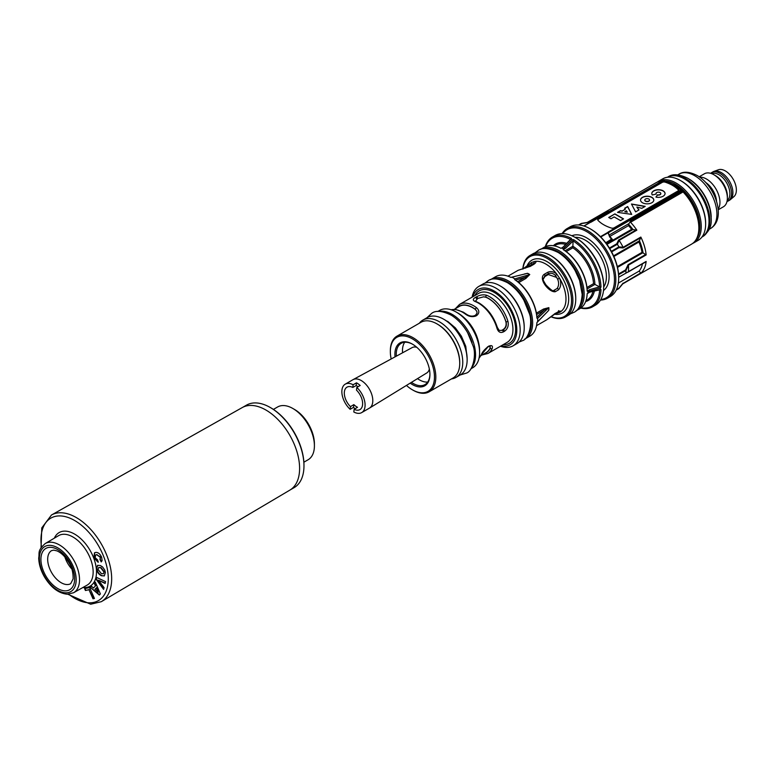 <?xml version="1.0" encoding="UTF-8"?>
<svg xmlns="http://www.w3.org/2000/svg" width="774" height="774" viewBox="0 0 774 774"><rect width="100%" height="100%" fill="white"/><g stroke="black" fill="none" stroke-linecap="round" stroke-linejoin="round"><path stroke-width="1.16" d="M490.029 346.21L490.068 348.136A26.713 15.422 60 0 1 486.033 352.683L480.906 355.643M534.07 263.141L531.951 264.302A1.432 0.987 -117.3 0 1 531.98 262.338L534.747 261.428A1.432 1.287 88.1 0 0 534.07 263.141L534.873 263.266M531.951 264.302L534.524 263.644M543.203 279.25L544.935 276.492L548.302 274.538L556.719 277.44L557.764 279.482L555.519 275.534L556.796 274.16L559.563 278.263C561.431 282.674 561.121 286.515 558.625 289.786L555.258 291.73C549.134 292.649 537.872 278.669 544.267 274.277L547.634 272.332C550.73 270.939 553.778 271.548 556.796 274.16A28.58 16.496 -120 0 0 545.776 264.021A28.58 16.496 -120 0 0 534.747 261.428C536.546 261.593 536.237 262.57 533.808 264.35A1.432 0.822 -120 0 0 533.441 264.408L533.441 264.408A1.432 0.822 -120 0 0 533.209 264.698M496.956 327.218L497.314 327.383C493.696 316.489 487.63 308.371 479.135 303.031L476.271 301.608A1.432 0.929 112.4 0 0 475.584 301.696C472.643 300.535 472.556 299.132 475.313 297.477L476.32 296.897C479.861 294.913 483.315 294.372 486.691 295.281A1.432 0.929 112.4 0 0 485.83 297.1L483.557 296.839L477.703 298.445L475.284 301.521M536.411 313.141L543.522 309.039A0.948 0.551 -120 0 0 544.248 310.132L548.708 307.742L537.649 318.346A34.288 19.795 60 0 1 537.649 321.636L548.021 311.129M492.158 348.629A1.432 1.084 -155.1 0 1 490.223 348.213L490.145 346.239L488.249 346.733A1.432 0.822 -120 0 0 488.539 346.22C491.829 344.962 493.038 345.765 492.158 348.629A28.338 16.36 60 0 1 487.872 353.505L507.067 342.418A28.338 16.36 -120 0 0 511.411 319.71A28.338 16.36 -120 0 0 492.903 294.739A28.338 16.36 -120 0 0 478.729 293.336L459.533 304.414A28.338 16.36 60 0 1 473.698 305.817A28.338 16.36 60 0 1 476.542 307.694C479.474 310.442 479.57 313.025 476.803 315.453L475.797 316.034C472.256 317.234 468.802 316.595 465.426 314.109A28.338 16.36 -120 0 0 462.591 312.241A28.338 16.36 -120 0 0 451.165 309.774M451.087 309.745L455.809 309.494L463.307 312.164L466.132 314.031A1.432 0.697 126.6 0 0 465.426 314.109M499.307 330.479L502.345 330.334L499.249 330.479L497.314 327.383L496.869 327.886A28.338 16.36 -120 0 0 478.419 303.098A28.338 16.36 -120 0 0 475.584 301.696M678.392 190.065L678.392 189.33A33.34 19.244 0 0 0 672.683 184.918A33.34 19.244 0 0 0 665.04 181.619L665.04 182.132M689.411 179.268A31.434 18.15 60 0 1 711.19 216.991M681.226 180.952L680.549 180.565L681.226 180.952A34.53 19.94 60 0 1 705.636 223.241L705.636 224.025A35.478 20.482 -120 0 0 680.549 180.565L680.549 180.565A35.478 20.482 -120 0 0 662.805 178.804L658.432 181.339A35.478 20.482 60 0 1 676.176 183.09A35.478 20.482 60 0 1 699.348 214.359A35.478 20.482 60 0 1 693.91 242.794A35.478 20.482 60 0 1 692.662 243.423M693.91 242.794L698.293 240.269A35.478 20.482 -120 0 0 705.636 224.025M696.203 239.35A34.53 19.94 -120 0 0 696.852 211.108A34.53 19.94 -120 0 0 675.499 184.26A34.53 19.94 -120 0 0 665.872 180.981M710.696 173.337A16.428 9.491 60 0 1 711.741 172.554L713.086 171.78A16.428 9.491 60 0 1 713.976 171.364L718.388 169.777A15.596 9.007 60 0 1 725.344 170.938A15.596 9.007 60 0 1 735.3 183.951A15.596 9.007 60 0 1 733.907 196.644L730.317 199.673A16.428 9.491 60 0 1 729.514 200.243L728.17 201.017A16.428 9.491 60 0 1 726.98 201.53M713.976 171.364A16.428 9.491 60 0 1 721.3 172.592A16.428 9.491 60 0 1 731.788 186.302A16.428 9.491 60 0 1 730.317 199.673M711.741 172.554A16.428 9.491 60 0 1 719.955 173.376A16.428 9.491 60 0 1 730.685 187.85A16.428 9.491 60 0 1 728.17 201.017M711.751 173.695A15.48 8.94 60 0 1 718.94 174.731A15.48 8.94 60 0 1 728.905 187.888A15.48 8.94 60 0 1 727.192 200.437M699.164 176.791L704.369 173.792A19.05 11 60 0 1 713.889 174.731L715.573 175.708A16.67 9.627 60 0 1 727.366 196.122L727.366 198.067A19.05 11 60 0 1 723.419 206.784L718.214 209.783M715.573 175.708L713.889 174.731A19.05 11 60 0 1 727.366 198.067M699.754 177.207A19.05 11 60 0 1 706.478 179.007A19.05 11 60 0 1 718.156 209.067M705.685 182.47A16.67 9.627 60 0 1 716.55 201.308M345.262 384.146A16.428 9.491 60 0 1 353.118 384.765L356.495 382.82A16.428 9.491 -120 0 1 358.343 383.991A16.428 9.491 -120 0 1 360.162 385.491L356.795 387.435L356.475 390.115A12.955 7.479 60 0 1 360.045 409.533A12.955 7.479 60 0 1 354.144 409.311L357.52 407.288A12.848 7.421 60 0 1 355.663 406.156A12.848 7.421 60 0 1 353.853 404.608L350.477 406.64L350.148 409.311A16.428 9.491 60 0 1 345.262 384.146L352.973 379.686A16.428 9.491 60 0 1 353.099 379.618A16.428 9.491 60 0 1 362.687 381.485A16.428 9.491 60 0 1 372.159 395.833A16.428 9.491 60 0 1 369.527 408.072L426.745 372.971A14.638 8.446 -120 0 0 429.357 369.053M369.527 408.072A16.428 9.491 60 0 1 369.401 408.15L361.69 412.6A16.428 9.491 60 0 1 353.824 411.991L354.144 409.311M356.795 387.435A16.428 9.491 60 0 1 361.69 412.6M350.477 406.64A12.955 7.479 60 0 1 347.1 387.097A12.955 7.479 60 0 1 352.799 387.435L356.156 385.568A12.848 7.421 60 0 1 358.014 386.71A12.848 7.421 60 0 1 358.033 386.719M395.04 356.882A24.768 14.3 60 0 1 412.407 344.12L412.407 344.12A24.768 14.3 60 0 1 412.407 344.13A24.768 14.3 60 0 1 429.918 374.461A24.768 14.3 60 0 1 412.407 384.572A24.768 14.3 60 0 1 410.191 383.13M411.439 382.356A23.81 13.748 -120 0 0 413.084 383.401A23.81 13.748 -120 0 0 424.994 384.581A23.81 13.748 -120 0 0 429.918 374.065M429.154 391.799L453.071 377.993A32.15 18.557 -120 0 0 459.727 363.277L459.727 362.503A31.192 18.015 60 0 0 437.668 324.296L436.991 323.9A32.15 18.557 -120 0 0 420.921 322.313L397.004 336.119A32.15 18.557 60 0 1 413.084 337.706A32.15 18.557 60 0 1 434.088 366.034A32.15 18.557 60 0 1 429.154 391.799A32.15 18.557 60 0 1 413.084 390.202L412.407 389.815A31.192 18.015 -120 0 0 434.466 377.083A31.192 18.015 -120 0 0 412.407 338.877A31.192 18.015 -120 0 0 390.348 351.609A31.192 18.015 -120 0 0 391.17 358.972M406.447 385.423A31.192 18.015 -120 0 0 412.407 389.815L413.084 390.202M390.348 351.609L390.348 350.835A32.15 18.557 60 0 1 397.004 336.119M427.693 382.066A23.81 13.748 60 0 1 419.315 379.802A23.81 13.748 60 0 1 417.505 378.641M454.203 309.387L459.321 306.417A26.713 15.422 60 0 1 472.691 307.733A26.713 15.422 60 0 1 475.391 309.503L476.89 311.516L475.391 309.348A26.906 15.538 -120 0 0 472.691 307.568A26.906 15.538 -120 0 0 457.715 307.346M483.557 296.839L485.83 297.235A26.751 15.441 60 0 1 488.52 298.561A26.751 15.441 60 0 1 505.925 321.897C506.593 325.254 505.645 327.818 503.081 329.589L502.074 330.169M555.519 275.534C553.207 273.261 550.798 272.69 548.302 273.812L544.935 275.757L543.184 278.921C542.564 279.075 543.541 281.126 546.105 285.084C550.633 289.679 553.12 291.508 553.555 290.56L557.067 288.547C558.867 285.935 559.109 282.916 557.764 279.482M590.475 222.273L590.523 222.293A0.948 0.551 180 0 0 591.094 222.138L663.608 180.265L675.092 185.267A33.582 19.389 60 0 1 698.835 226.395L698.835 227.953A35.478 20.482 60 0 1 691.492 244.197L622.712 283.903M675.092 185.267L681.275 190.617L608.548 232.597L608.654 233.971L608.229 232.693L600.769 236.999M682.213 191.226L683.065 191.942L630.529 222.273L630.616 221.016L682.213 191.226L681.275 190.617M683.065 191.942A35.478 20.482 60 0 1 698.835 227.953M555.258 313.364A1.432 0.822 60 0 1 555.074 313.547L546.744 319.788L558.625 311.419C561.121 310.8 561.431 311.119 559.563 312.367L556.796 313.267A1.432 0.938 75.6 0 1 556.603 313.354L559.486 312.406A1.432 1.296 64.6 0 0 559.563 312.367L560.057 312.096A28.58 16.496 -120 0 0 559.563 278.263L557.638 279.133M524.482 273.967L527.616 273.299A28.58 16.496 60 0 1 528.681 273.88A28.58 16.496 60 0 1 529.755 274.528L525.865 278.456L518.754 282.568M543.522 309.039L548.863 307.636A28.58 16.496 60 0 1 548.863 310.093L546.715 312.473M472.101 297.158A34.288 19.795 60 0 1 478.787 286.428A34.288 19.795 60 0 1 495.931 288.131A34.288 19.795 60 0 1 518.328 318.346A34.288 19.795 60 0 1 513.075 345.823A34.288 19.795 60 0 1 500.439 346.239M513.075 345.823L517.119 343.492A34.288 19.795 -120 0 0 524.221 327.789A34.288 19.795 -120 0 0 499.975 285.79L499.975 285.79A34.288 19.795 -120 0 0 482.821 284.097L478.787 286.428M439.177 311.419A33.098 19.108 60 0 1 452.151 314.379A33.098 19.108 60 0 1 472.779 340.56A33.098 19.108 60 0 1 471.627 367.631M470.882 368.811L472.74 367.737A33.098 19.108 -120 0 0 479.599 352.586A33.098 19.108 -120 0 0 456.186 312.048L456.186 312.048A33.098 19.108 -120 0 0 439.642 310.403L437.784 311.477M562.118 233.603A40.248 23.239 60 0 1 567.245 228.485A40.248 23.239 60 0 1 587.36 230.478A40.248 23.239 60 0 1 613.656 265.937A40.248 23.239 60 0 1 607.484 298.193A40.248 23.239 60 0 1 600.489 300.07M607.484 298.193L610.347 296.539A40.248 23.239 -120 0 0 618.687 278.118A40.248 23.239 -120 0 0 590.223 228.823L590.223 228.823A40.248 23.239 -120 0 0 570.109 226.83L567.245 228.485M589.807 292.137L600.982 289.544A40.248 23.239 60 0 1 592.671 306.746L595.361 305.188A40.248 23.239 -120 0 0 603.701 286.767A40.248 23.239 -120 0 0 575.237 237.473L575.237 237.473A40.248 23.239 -120 0 0 555.122 235.48L552.423 237.037A40.248 23.239 60 0 1 571.473 238.44L562.563 247.622L570.661 239.534M599.627 289.708L587.863 292.485A35.478 20.482 -120 0 0 587.863 291.546L589.807 289.602L587.176 291.13A35.478 20.482 -120 0 0 563.201 249.605L565.842 248.086L563.182 248.793L572.421 239.747A40.248 23.239 -120 0 0 571.87 239.418A40.248 23.239 -120 0 0 571.318 239.108M572.421 239.747L573.621 239.679A40.248 23.239 60 0 1 600.982 287.077L600.324 288.073L587.863 291.546M600.324 289.35A40.248 23.239 -120 0 0 600.324 288.073M592.671 306.746A40.248 23.239 60 0 1 580.723 308.091M522.837 268.781A35.478 20.482 60 0 1 530.055 255.459A35.478 20.482 60 0 1 547.789 257.21A35.478 20.482 60 0 1 570.97 288.479A35.478 20.482 60 0 1 565.533 316.914A35.478 20.482 60 0 1 550.962 316.75M565.533 316.914L568.397 315.26A35.478 20.482 -120 0 0 575.75 299.016A35.478 20.482 -120 0 0 550.653 255.555L550.653 255.555A35.478 20.482 -120 0 0 532.918 253.804L530.055 255.459M540.562 249.422A35.478 20.482 60 0 1 541.336 248.938A35.478 20.482 60 0 1 559.08 250.699A35.478 20.482 60 0 1 582.251 281.968A35.478 20.482 60 0 1 576.814 310.403A35.478 20.482 60 0 1 576.011 310.819M576.814 310.403L579.852 308.652A35.478 20.482 -120 0 0 587.176 293.656L589.101 292.543M563.182 248.793A35.478 20.482 -120 0 0 562.775 248.56A35.478 20.482 -120 0 0 562.379 248.328M490.455 279.733A34.288 19.795 60 0 1 491.248 279.23A34.288 19.795 60 0 1 508.392 280.933A34.288 19.795 60 0 1 530.79 311.148A34.288 19.795 60 0 1 525.536 338.635A34.288 19.795 60 0 1 524.714 339.06M525.536 338.635L529.909 336.1A34.288 19.795 -120 0 0 536.943 322.535L537.649 321.636L536.943 322.535M537.649 318.346L536.943 318.191A34.288 19.795 -120 0 0 514.652 279.578L514.865 278.882A34.288 19.795 -120 0 0 513.443 278.021A34.288 19.795 -120 0 0 512.02 277.247L510.888 277.402A34.288 19.795 -120 0 0 495.621 276.705L491.248 279.23M419.334 323.222A33.098 19.108 60 0 1 422.798 320.126A33.098 19.108 60 0 1 439.351 321.761A33.098 19.108 60 0 1 460.975 350.932A33.098 19.108 60 0 1 455.905 377.46A33.098 19.108 60 0 1 451.484 378.912M455.905 377.46L460.278 374.935A33.098 19.108 -120 0 0 467.138 359.775A33.098 19.108 -120 0 0 443.734 319.236A33.098 19.108 -120 0 0 443.725 319.236A33.098 19.108 -120 0 0 427.18 317.601L422.798 320.126M486.691 295.281A28.338 16.36 60 0 1 489.526 296.684A28.338 16.36 60 0 1 507.986 321.471C508.857 325.757 507.647 329.047 504.367 331.349L503.352 331.93C500.256 333.304 498.098 331.959 496.869 327.886M487.523 346.81A1.432 0.822 -120 0 1 487.233 347.323L487.233 347.323C483.992 350.061 482.047 352.509 481.409 354.647L481.409 354.647A1.432 1.084 -155.1 0 1 481.041 355.043L488.539 346.22M551.069 316.672A34.53 19.94 -120 0 0 571.454 298.338A34.53 19.94 -120 0 0 547.121 258.381A34.53 19.94 -120 0 0 522.934 268.762M444.402 319.623L443.734 319.236L444.402 319.623A32.15 18.557 60 0 1 467.138 359.001L467.138 359.775M472.034 342.476A32.15 18.557 -120 0 0 461.159 323.638M528.071 334.813A33.34 19.253 -120 0 0 528.168 307.578A33.34 19.253 -120 0 0 507.715 282.104A33.34 19.253 -120 0 0 495.815 278.95M500.643 286.187L499.975 285.79L500.643 286.187A33.34 19.253 60 0 1 524.221 327.015L524.221 327.789M551.33 255.952L550.653 255.555L551.33 255.952A34.53 19.94 60 0 1 575.75 298.242L575.75 299.016M579.494 306.436A34.53 19.94 -120 0 0 579.571 278.234A34.53 19.94 -120 0 0 558.402 251.869A34.53 19.94 -120 0 0 546.105 248.599M457.869 313.015L456.186 312.048L457.869 313.015A30.718 17.734 60 0 1 479.599 350.641L479.599 352.586M501.078 345.872A31.908 18.421 -120 0 0 516.539 325.98A31.908 18.421 -120 0 0 494.247 291.043A31.908 18.421 -120 0 0 472.74 296.79M590.901 229.21L590.223 228.823L590.901 229.21A39.29 22.688 60 0 1 618.687 277.334L618.687 278.118M600.817 299.509A39.29 22.688 -120 0 0 613.492 270.745A39.29 22.688 -120 0 0 586.692 231.639A39.29 22.688 -120 0 0 562.766 233.603M575.914 237.87L575.237 237.473L575.914 237.87A39.29 22.688 60 0 1 603.701 285.993L603.701 286.767M589.807 289.602L599.579 286.883L594.916 284.426A0.948 0.522 -2.1 0 0 594.906 284.416L593.532 283.681A31.676 18.286 -120 0 0 572.828 247.815L566.239 251.618M662.215 182.403L598.399 218.703A2.38 1.374 180 0 0 597.692 219.671A2.38 1.374 180 0 0 597.983 220.329A33.34 19.244 0 0 0 603.701 224.741A33.34 19.244 0 0 0 611.344 228.04A2.38 1.374 180 0 0 614.159 227.808L677.985 190.955A2.38 1.374 180 0 0 678.682 189.988A2.38 1.374 180 0 0 678.392 189.33M605.752 242.755L611.595 239.127L612.534 239.601L611.576 239.389L609.612 236.805L607.938 232.345A0.948 0.551 180 0 1 608.219 232.016L680.723 190.152M608.499 234.106L611.595 239.127M609.612 236.805L610.754 238.334M578.613 224.982L581.313 223.425L587.834 222.351L605.568 212.115L588.143 222.486L581.651 223.551L579.107 225.021M587.834 222.351L581.351 223.415M609.109 235.073L629.039 223.56L628.691 224.421A33.669 19.437 60 0 1 632.968 229.52L636.847 230.168L619.123 240.414L617.362 244.265L609.738 248.589M609.409 248.048L616.752 243.81L618.581 240.066L619.123 240.414M616.752 243.81L617.323 244.216M611.325 251.337L618.881 246.896L623.07 247.235L623.128 247.932L618.968 247.651L611.624 251.889M623.099 247.303L640.833 237.067L639.45 240.753A33.669 19.437 60 0 1 643.049 252.866L642.033 252.353A33.34 19.253 -120 0 0 638.956 242.001L613.859 256.484M618.9 246.954L618.968 247.651M643.049 252.866L646.145 254.946L628.411 265.182L625.905 270.542L618.59 274.712M618.542 273.996L625.586 269.923L628.101 264.669L628.411 265.182M625.586 269.923L625.895 270.494M618.687 277.237L642.468 263.799A33.34 19.253 60 0 1 639.169 271.084L640.833 273.183L623.099 283.419L618.881 288.557L616.21 290.095M628.411 271.674L646.145 261.438L628.101 272.09M616.423 289.65L618.968 288.18L623.128 283.091L618.939 288.508M640.804 272.883L623.099 283.419M613.579 255.846L639.45 240.753M639.353 240.966L638.956 242.001M632.968 229.52L606.951 244.381M606.545 243.81L631.642 229.327L632.735 229.501M628.691 224.421L628.536 225.621L609.825 236.418A33.34 19.253 60 0 1 612.534 239.601L606.158 243.288M662.215 181.851A2.38 1.374 180 0 1 665.04 181.619M507.986 321.471L506.051 321.965A26.906 15.538 -120 0 0 488.52 298.435A26.906 15.538 -120 0 0 485.83 297.1L485.83 297.235M503.352 331.93A1.432 0.822 60 0 0 502.345 330.334L503.361 329.753C505.993 327.963 506.883 325.37 506.051 321.965L505.925 321.897M476.542 307.694A1.432 0.697 126.6 0 0 475.391 309.348L475.391 309.503M555.838 313.102A1.432 0.938 75.6 0 0 556.603 313.354L554.59 313.857M557.861 311.941A1.432 1.296 64.6 0 0 559.486 312.406L559.912 312.183M573.621 239.679L573.079 240.985L565.842 248.086M599.579 286.883L600.982 287.077M565.059 250.776L572.876 246.258A0.948 0.522 122.1 0 0 572.876 246.248A32.624 18.837 60 0 1 594.916 284.426M572.876 246.258L572.828 247.815M581.284 223.434A37.626 21.72 -120 0 0 580.51 223.85L578.555 224.973M625.905 270.542A37.626 21.72 60 0 1 625.905 273.019M628.42 265.24A35.478 20.482 60 0 1 628.42 271.616M619.161 240.472A35.478 20.482 60 0 1 623.07 247.235M617.362 244.265A37.626 21.72 60 0 1 618.881 246.896M618.881 288.557A37.626 21.72 60 0 1 618.136 289.021L616.181 290.144M599.627 286.912A39.29 22.688 -120 0 0 573.079 240.927M581.042 307.858A39.29 22.688 -120 0 0 599.618 289.892M570.496 239.447A39.29 22.688 -120 0 0 545.641 246.548M545.293 246.713A40.248 23.239 60 0 1 552.423 237.037M562.94 247.225L561.015 248.348A35.478 20.482 -120 0 0 544.364 247.187L541.336 248.938M563.201 249.605L563.849 249.983A34.53 19.94 60 0 1 587.176 290.385L587.176 291.13M573.079 240.985L572.876 246.248M514.652 279.578L516.713 280.943M536.788 315.715L536.943 318.191M516.839 281.039A33.34 19.253 60 0 1 536.769 315.569M511.295 277.286L527.442 273.377L510.888 277.402M514.865 278.882L529.58 274.606L525.275 277.276A0.948 0.551 -120 0 0 525.865 278.456M517.661 281.668L525.275 277.276L515.542 280.111M536.924 317.156L544.248 310.132L536.634 314.534M533.808 264.35L530.442 266.295L518.164 270.29L507.957 276.183M522.818 269.11L531.98 262.338A28.58 16.496 -120 0 0 531.486 262.599A28.58 16.496 -120 0 0 531.409 262.647M531.486 262.599L531.98 262.338M640.833 237.067A35.478 20.482 60 0 1 646.145 254.946M630.529 222.273A35.478 20.482 60 0 1 636.847 230.168M629.039 223.56L630.616 221.016M646.145 261.438A35.478 20.482 60 0 1 640.833 273.183M645.777 261.893L642.468 263.799M639.169 271.084L618.32 283.12M606.41 214.185L605.819 212.289M605.568 212.115A35.478 20.482 60 0 1 609.38 211.418M587.234 222.448L656.004 182.732A35.478 20.482 60 0 1 661.915 181.087M476.803 315.453A1.432 0.822 -120 0 0 476.397 315.115A1.432 0.822 -120 0 0 475.681 315.037L477.026 313.102L476.89 311.516M531.728 264.456L525.323 268.152M412.745 344.324A23.81 13.748 -120 0 0 401.174 343.337A23.81 13.748 -120 0 0 396.327 356.175M402.577 352.789A23.81 13.748 60 0 1 404.705 342.253M459.727 363.277A32.15 18.557 -120 0 0 436.991 323.9L437.668 324.296M356.495 382.82L356.156 385.568M353.118 384.765L352.799 387.435M353.853 404.608L353.515 407.366L350.148 409.311M353.515 407.366A16.428 9.491 -120 0 0 355.14 408.72M416.809 347.313A14.638 8.446 -120 0 0 412.116 347.613L353.099 379.618M657.261 182.103A35.478 20.482 60 0 1 658.432 181.339M652.279 194.971A6.627 3.831 180 0 1 651.795 193.529A6.627 3.831 180 0 1 655.888 189.988A6.627 3.831 180 0 1 663.115 190.82A6.627 3.831 180 0 1 665.05 193.529A6.627 3.831 180 0 1 655.926 197.08L657.523 194.806A2.39 1.374 -0 0 0 660.812 193.529A2.39 1.374 -0 0 0 660.106 192.552A2.39 1.374 -0 0 0 657.513 192.252A2.39 1.374 -0 0 0 656.033 193.529A2.39 1.374 -0 0 0 656.207 194.051L652.279 194.971M651.795 193.626A6.627 3.831 180 0 1 655.965 190.172A6.627 3.831 180 0 1 663.115 191.014A6.627 3.831 180 0 1 665.05 193.626M656.042 197.099L657.523 195A2.39 1.374 -0 0 0 660.812 193.723A2.39 1.374 -0 0 0 660.803 193.626M649.55 200.127A2.39 1.374 180 0 1 649.55 200.224A2.39 1.374 180 0 1 648.08 201.492A2.39 1.374 180 0 1 645.477 201.201A2.39 1.374 180 0 1 644.781 200.224A2.39 1.374 180 0 1 644.79 200.127M645.477 200.998A2.39 1.374 180 0 1 644.781 200.031A2.39 1.374 180 0 1 646.251 198.754A2.39 1.374 180 0 1 648.854 199.053A2.39 1.374 180 0 1 649.55 200.031A2.39 1.374 180 0 1 648.08 201.298A2.39 1.374 180 0 1 645.477 200.998M651.853 197.322A6.627 3.831 180 0 1 653.798 200.031A6.627 3.831 180 0 1 649.705 203.562A6.627 3.831 180 0 1 642.478 202.74A6.627 3.831 180 0 1 640.533 200.031A6.627 3.831 180 0 1 644.626 196.49A6.627 3.831 180 0 1 651.853 197.322M640.533 200.127A6.627 3.831 180 0 1 644.703 196.664A6.627 3.831 180 0 1 651.853 197.515A6.627 3.831 180 0 1 653.798 200.127M597.934 220.087A2.38 1.374 0 0 1 598.631 219.11L662.254 182.383A2.38 1.374 0 0 1 665.089 182.151A33.34 19.244 180 0 1 672.538 185.383A33.34 19.244 180 0 1 678.15 189.688A2.38 1.374 0 0 1 678.44 190.356L678.44 190.588M624.657 208.254L627.656 206.523L631.69 214.379L617.526 212.376L620.535 210.644L622.151 211.002L625.286 209.193L624.657 208.254M645.197 206.358L641.82 208.312L636.847 207.064L639.005 209.938L635.628 211.882L631.468 204.017L645.197 206.358M623.534 218.868L620.535 220.6L614.15 216.923L610.967 218.761L608.712 217.465L614.904 213.885L623.534 218.868M638.908 209.996L636.847 207.064M631.536 204.152L644.936 206.513M624.753 208.4L627.656 206.716L631.613 214.417M617.787 212.415L620.535 210.838L622.151 211.196L625.286 209.193M627.288 212.153L624.85 211.805L626.34 210.751L627.288 212.153L624.85 211.612M608.886 217.562L614.904 213.885M614.904 214.088L623.36 218.965M294.536 409.456L292.853 408.488L294.536 409.456A28.096 16.225 60 0 1 314.408 443.87L314.408 445.814A30.486 17.599 -120 0 0 292.853 408.488L292.853 408.488A30.486 17.599 -120 0 0 280.382 405.876A30.486 17.599 -120 0 0 277.614 406.969L273.396 409.407M303.872 462.204L308.091 459.766A30.486 17.599 -120 0 0 314.408 445.814M290.424 489.768L294.101 487.649A47.63 27.496 -120 0 0 303.969 465.842A47.63 27.496 -120 0 0 270.29 407.511A47.63 27.496 -120 0 0 250.805 403.428A47.63 27.496 -120 0 0 246.48 405.15L242.794 407.279M270.29 407.511L270.968 407.898A46.672 26.945 60 0 1 303.969 465.068L303.969 465.842M67.822 594.239L90.664 604.223L101.297 601.688L289.882 490.106A47.649 27.506 -120 0 0 293.385 442.273A47.649 27.506 -120 0 0 251.473 405.441A47.649 27.506 -120 0 0 242.233 407.579L51.481 515.01A49.991 28.861 60 0 1 61.175 512.765A49.991 28.861 60 0 1 105.148 551.407A49.991 28.861 60 0 1 101.471 601.582A49.991 28.861 60 0 1 101.384 601.64M96.556 568.784L97.592 565.368L100.359 565.542L102.594 566.955L104.78 570.109L105.361 572.508L104.296 575.924L101.491 575.73C98.753 574.492 97.108 572.17 96.556 568.784L97.766 565.281M99.324 595.051L90.355 587.389L91.448 586.247L93.46 587.998L95.444 585.918L94.264 583.277L95.318 582.164L100.378 593.929L99.324 595.051M84.608 588.646L89.6 587.563L94.438 598.466L93.006 598.786L88.991 589.73L85.43 590.504L84.608 588.646M96.082 579.184L96.537 577.385L105.583 581.632L105.129 583.461L98.453 580.219L104.074 587.621L103.619 589.42L96.082 579.184L96.789 577.51M99.972 559.718L100.31 557.27L96.721 554.735L95.56 555.045L95.173 557.696L97.708 560.008L98.085 562.214L93.896 557.831L94.505 552.791L95.715 552.433C98.095 552.239 100.078 553.845 101.646 557.261L102.12 560.647L101.191 561.905L100.088 559.66M94.389 598.36L93.006 598.786M93.344 598.592L88.991 589.73M89.329 589.536L85.43 590.504M85.769 590.31L84.995 588.569M99.575 594.78L90.355 587.389M90.693 587.195L91.525 586.315M95.444 585.918L93.46 587.998M95.773 585.725L94.264 583.277M94.602 583.083L95.366 582.271M98.23 592.207L96.644 587.689L94.96 589.304L98.23 592.207L96.315 587.892M105.206 583.141L98.453 580.219M103.735 588.927L96.421 578.991M104.461 575.817L101.491 575.73M101.82 575.537C99.091 574.298 97.447 571.976 96.885 568.59M103.455 573.65L104.229 571.715L100.988 567.555L98.83 567.487M103.89 571.909L100.649 567.748L98.656 567.565L98.017 569.403L101.297 573.553L103.3 573.766L104.229 571.715M98.424 562.021L93.896 557.831M94.235 557.638L94.68 552.694M101.51 561.672L100.31 559.525L100.31 557.27M100.649 557.077L96.721 554.735M97.06 554.542L95.734 554.958M558.557 310.635L559.312 311.245L555.074 313.547A1.432 0.822 60 0 1 554.861 313.615M475.797 316.034A1.432 0.822 -120 0 0 475.391 315.695A1.432 0.822 -120 0 0 474.675 315.628L475.681 315.037M475.313 297.477A1.432 0.822 60 0 1 475.72 297.613A1.432 0.822 60 0 1 476.697 299.025M476.32 296.897A1.432 0.822 60 0 1 476.736 297.032A1.432 0.822 60 0 1 477.703 298.445M527.616 273.299A0.948 0.581 -62.7 0 1 527.442 273.377A28.609 16.515 -120 0 1 528.516 273.957A28.609 16.515 -120 0 1 529.58 274.606A0.948 0.522 122.6 0 0 529.755 274.528M484.427 353.612A26.906 15.538 -120 0 0 490.223 348.213L490.068 348.136M678.982 174.15C683.471 171.218 689.499 171.654 697.074 175.466C715.205 185.518 726.941 218.849 710.416 228.591A31.434 18.15 -120 0 0 715.234 203.407A31.434 18.15 -120 0 0 694.694 175.708A31.434 18.15 -120 0 0 678.982 174.15L677.743 174.866M555.258 291.73A1.432 0.822 -120 0 0 554.358 290.589A1.432 0.822 -120 0 0 553.691 290.492M558.625 289.786A1.432 0.822 -120 0 0 557.725 288.644A1.432 0.822 -120 0 0 557.067 288.547M603.701 286.999A29.77 17.183 -120 0 0 585.347 240.201A29.77 17.183 -120 0 0 575.043 237.357M464.7 318.23A28.338 16.36 60 0 1 478.496 342.118M479.048 358.072A28.338 16.36 -120 0 0 481.041 355.043M527.142 265.695A30.486 17.599 60 0 1 547.121 261.68A30.486 17.599 60 0 1 568.377 294.73A30.486 17.599 60 0 1 554.155 314.157M474.791 295.61A30.244 17.463 60 0 1 494.247 292.408A30.244 17.463 60 0 1 515.145 323.909A30.244 17.463 60 0 1 503.129 344.691M571.889 235.77A31.676 18.286 60 0 1 586.692 237.87A31.676 18.286 60 0 1 607.097 264.863A31.676 18.286 60 0 1 603.497 290.521M594.906 284.416L587.089 288.934M583.877 225.989L590.523 222.293L584.041 226.037M608.219 232.016L608.548 233.68M600.44 236.68L607.938 232.345L608.412 232.761M608.587 234.048L609.66 236.65M618.581 240.066L636.257 229.859M640.804 237.734L623.128 247.932M628.101 264.669L645.777 254.462M617.323 266.624L642.033 252.353M642.855 252.759L617.507 267.398M631.642 229.327A33.34 19.253 -120 0 0 628.536 225.621M598.399 218.703L598.399 219.274M503.081 329.589L503.361 329.753A1.432 0.822 60 0 1 504.367 331.349M530.442 266.295A1.432 0.822 -120 0 0 530.074 266.353L530.074 266.353A1.432 0.822 -120 0 0 529.851 266.614M548.302 274.538L548.302 273.812A1.432 0.822 -120 0 0 547.634 272.332M544.935 276.492L544.935 275.757A1.432 0.822 -120 0 0 544.267 274.277M565.668 244.42A31.676 18.286 -120 0 0 555.364 245.242L554.271 245.871M553.342 245.716A32.624 18.837 60 0 1 566.713 243.336M585.937 300.728L587.031 300.099A31.676 18.286 -120 0 0 592.903 291.585M594.355 291.218A32.624 18.837 60 0 1 585.618 301.608M586.953 287.483L593.532 283.681M548.863 310.093A0.948 0.581 -177.3 0 0 548.708 310.21A28.609 16.515 -120 0 0 548.708 307.742A0.948 0.522 -2.6 0 1 548.863 307.636M668.165 176.811L667.372 177.275A34.53 19.94 60 0 1 684.593 179.007A34.53 19.94 60 0 1 707.136 209.396A34.53 19.94 60 0 1 701.902 237.086L702.695 236.621A34.53 19.94 -120 0 0 707.987 208.951A34.53 19.94 -120 0 0 685.435 178.523A34.53 19.94 -120 0 0 668.165 176.811C672.829 173.637 679.379 174.131 687.815 178.291C698.564 185.112 705.917 195.29 709.874 208.825C711.635 219.7 713.667 227.982 702.695 236.621M68.692 594.2A47.611 27.487 -120 0 0 89.049 602.82A47.611 27.487 -120 0 0 105.032 560.27A47.611 27.487 -120 0 0 60.198 515.919A47.611 27.487 -120 0 0 41.486 547.083M65.016 590.862A23.859 13.777 60 0 1 42.541 568.638A23.859 13.777 60 0 1 50.552 547.315A23.859 13.777 60 0 1 73.027 569.538A23.859 13.777 60 0 1 65.016 590.862M66.97 584.554A19.089 11.02 -120 0 0 70.666 583.693A19.089 11.02 -120 0 0 70.686 583.683L73.133 578.875C73.211 572.431 71.827 567.042 68.992 562.717C65.316 556.67 61.291 552.723 56.908 550.875L53.783 550.13L51.577 550.624A19.089 11.02 -120 0 0 51.577 550.624A19.089 11.02 -120 0 0 50.175 569.79A19.089 11.02 -120 0 0 66.97 584.554M64.3 534.263A28.561 16.486 -120 0 0 58.592 535.647L45.173 543.59A28.386 16.389 60 0 1 50.852 542.216A28.386 16.389 60 0 1 75.891 564.314A28.386 16.389 60 0 1 73.559 592.758L87.143 585.115A28.561 16.486 -120 0 0 89.494 556.496A28.561 16.486 -120 0 0 64.3 534.263M54.354 538.153A30.941 17.86 60 0 1 65.248 531.128A30.941 17.86 60 0 1 94.389 559.95A30.941 17.86 60 0 1 83.998 587.601A30.941 17.86 60 0 1 82.857 587.524M65.664 592.826A26.006 15.016 -120 0 0 74.401 569.577A26.006 15.016 -120 0 0 49.904 545.351A26.006 15.016 -120 0 0 41.167 568.6A26.006 15.016 -120 0 0 65.664 592.826M51.394 515.058A49.991 28.861 60 0 1 51.481 515.01L41.796 527.878L41.022 547.818M71.856 569.045A19.292 11.136 60 0 1 64.861 556.922M570.322 313.876L573.737 312.454C578.623 310.384 581.438 304.376 582.183 294.43L579.581 280.352L575.169 270.677C570.525 262.667 564.846 256.591 558.131 252.45C548.901 247.951 542.197 247.332 538.017 250.583L535.076 252.827M460.114 375.022L466.209 373.155C473.098 371.385 476.561 354.182 473.059 345.901L467.651 332.743C463.162 325.012 457.676 319.149 451.194 315.153C442.264 310.79 435.752 310.19 431.689 313.344L427.016 317.698M447.527 321.278L455.383 327.895L461.391 336.197L465.764 346.326L467.128 358.449M482.096 354.956L487.872 353.505M710.416 228.591L709.178 229.307M546.734 319.788L536.537 325.68M459.533 304.414L455.393 308.691M663.386 180.236L583.857 225.979M481.409 354.647L479.038 358.149M487.233 347.323L488.249 346.733M534.882 263.363L530.074 266.353L518.154 270.3M548.069 311.08L537.253 322.245M475.052 300.98L476.271 301.608M466.132 314.031C469.199 316.121 472.043 316.643 474.675 315.628M531.341 262.686L523.001 268.926M519.044 342.089L522.46 340.686C529.339 338.915 532.802 321.713 529.3 313.431L523.892 300.273C519.402 292.543 513.917 286.68 507.434 282.674C498.504 278.321 492.003 277.721 487.93 280.875L485.008 283.12M45.173 543.59C36.978 551.069 39.755 552.626 38.7 558.006C38.894 564.198 40.79 570.467 44.399 576.814C50.91 587.524 58.534 593.329 67.28 594.229L73.559 592.758"/></g></svg>
